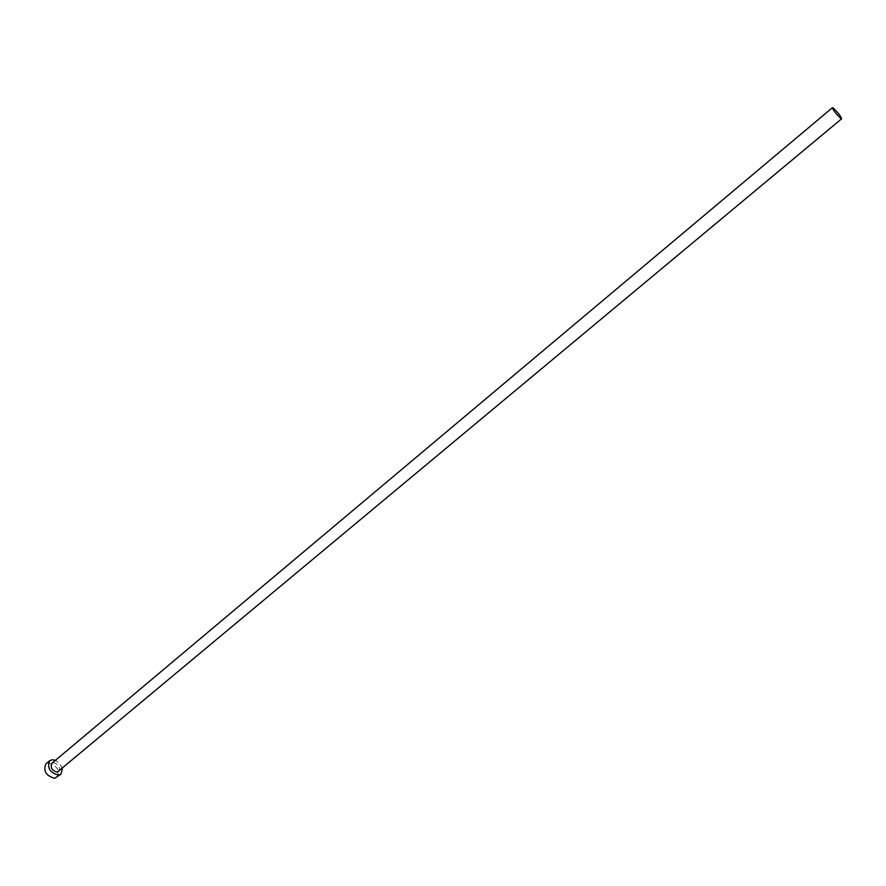 <?xml version="1.0" encoding="UTF-8"?>
<svg xmlns="http://www.w3.org/2000/svg" width="886" height="886" viewBox="0 0 886 886"><rect width="100%" height="100%" fill="white"/><g stroke="black" fill="none" stroke-linecap="round" stroke-linejoin="round"><path stroke-width="0.66" stroke-dasharray="4.43 3.32" d="M58.753 771.551C60.469 767.221 58.675 764.286 53.382 762.724L51.864 763.322M57.114 777.354C59.949 770.277 57.025 765.46 48.365 762.924L45.862 763.909M62.33 768.561L59.838 763.654L55.441 760.321"/><path stroke-width="1.33" d="M833.139 107.981L832.397 107.704C833.505 110.684 836.351 114.283 840.914 118.502L841.645 118.768C840.537 115.811 837.702 112.212 833.139 107.981M832.397 107.704L51.864 763.322C50.159 767.664 51.964 770.598 57.269 772.149L841.645 118.768M55.441 760.321L52.152 759.734L49.66 760.72C46.869 767.83 49.826 772.636 58.509 775.15L60.924 774.187L62.33 768.561M49.66 760.72L45.862 763.909C43.071 771.019 46.017 775.826 54.688 778.318L60.924 774.187"/></g></svg>
